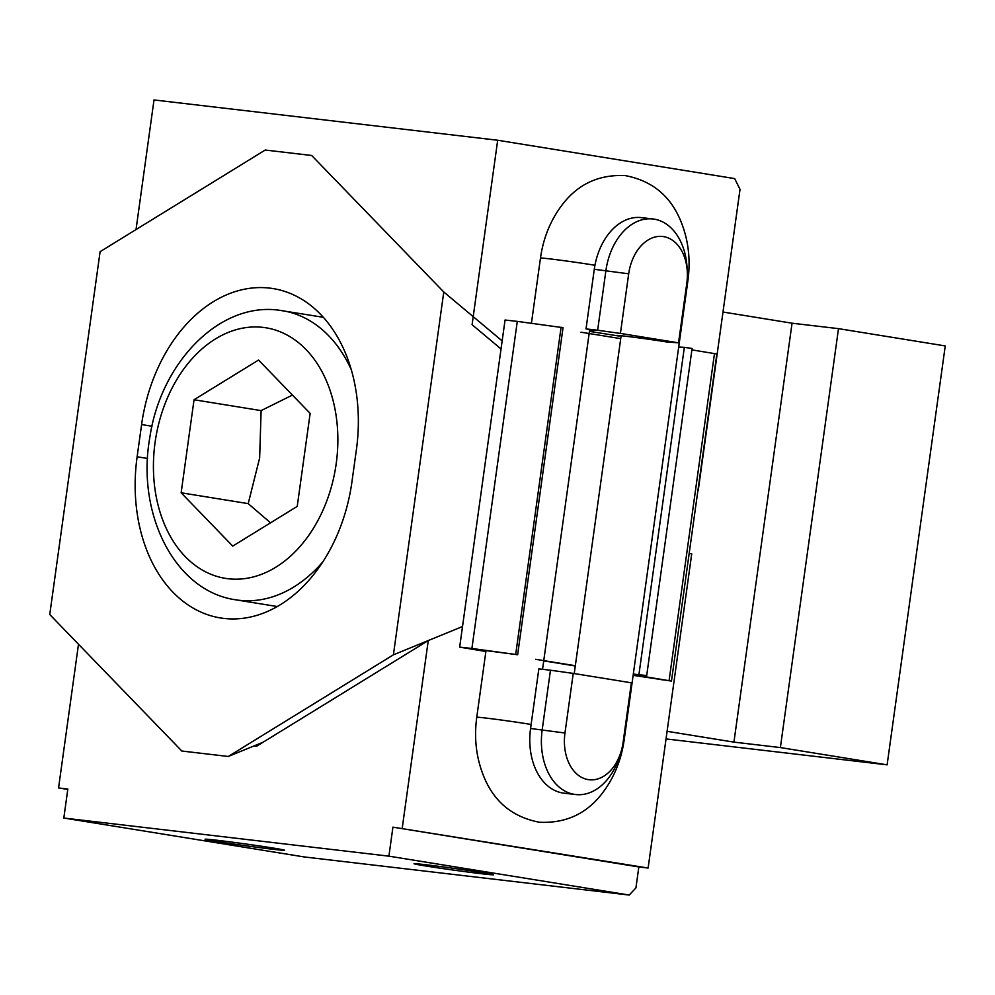 <?xml version="1.0" encoding="UTF-8"?>
<svg xmlns="http://www.w3.org/2000/svg" width="995" height="995" viewBox="0 0 995 995"><rect width="100%" height="100%" fill="white"/><g stroke="black" fill="none" stroke-linecap="round" stroke-linejoin="round"><path stroke-width="1.49" d="M575.607 794.532L563.991 793.177A58.581 40.745 -83.3 0 1 562.76 793.003A58.581 40.745 -83.3 0 1 530.571 728.489L538.842 668.876L550.459 670.232L542.188 729.845A58.581 40.745 96.7 0 0 575.607 794.532A58.581 40.745 96.7 0 0 619.885 755.516L621.091 751.561A42.3 29.427 -83.3 0 1 585.023 778.836A42.3 29.427 -83.3 0 1 564.973 733.016L573.244 673.404L550.459 670.232M273.463 848.101A40.136 0.883 -172.1 0 0 230.417 841.919A40.136 0.883 -172.1 0 0 205.069 839.208A40.136 0.883 -172.1 0 0 216.176 841.384A40.136 0.883 -172.1 0 0 260.031 847.678A40.136 0.883 -172.1 0 0 284.57 850.24A40.136 0.883 -172.1 0 0 273.463 848.101M482.451 872.615A40.136 0.883 -172.1 0 0 439.404 866.421A40.136 0.883 -172.1 0 0 414.057 863.71A40.136 0.883 -172.1 0 0 425.163 865.886A40.136 0.883 -172.1 0 0 469.018 872.18A40.136 0.883 -172.1 0 0 493.557 874.742A40.136 0.883 -172.1 0 0 482.451 872.615M629.226 895.052L304.134 856.931L63.817 818.039L388.908 856.16L392.925 827.156L638.84 866.956L635.929 887.901L629.226 895.052L388.908 856.16M689.174 553.431L691.724 553.854L648.118 868.038L638.84 866.956M67.784 789.445L58.556 787.953L67.834 789.035L63.817 818.039M392.925 827.156L648.118 868.038M254.098 745.902L256.635 746.2L428.26 640.556L462.513 626.527L393.411 654.822L228.278 756.474L181.836 751.026L49.75 614.537L100.097 251.685L265.23 150.034L311.671 155.481L443.77 291.983L393.411 654.822M573.244 673.404L631.365 682.806L623.094 742.419A42.3 29.427 -83.3 0 1 621.091 751.561M402.216 828.25L428.26 640.556M78.493 644.238L58.556 787.953M589.438 331.36L619.151 336.074A29.29 0.634 7.9 0 1 616.552 335.439A29.29 0.634 7.9 0 1 625.445 336.21L625.482 336.21A29.29 0.634 7.9 0 1 646.153 338.897A29.29 0.634 7.9 0 1 666.501 341.919L678.54 342.84L686.811 283.214A42.3 29.427 96.7 0 0 687.284 271.312A42.3 29.427 96.7 0 0 659.399 236.375A42.3 29.427 96.7 0 0 628.691 273.812L620.42 333.424L597.634 330.253L605.905 270.64A58.581 40.745 -83.3 0 1 652.969 218.975L641.352 217.619A58.581 40.745 96.7 0 0 594.289 269.284L586.018 328.897A29.29 0.634 7.9 0 1 594.127 330.477A29.29 0.634 7.9 0 1 589.6 330.191M698.204 490.647L740.019 189.349L734.646 178.59L497.687 140.245L472.09 324.706L501.032 348.971M497.687 140.245L154.014 99.948L136.029 229.571M652.969 218.975A58.581 40.745 -83.3 0 1 687.023 267.182L687.284 271.312M586.018 328.897L597.634 330.253M620.42 333.424L678.54 342.84M141.601 424.554A150.506 108.082 99.2 0 1 273.04 288.575A150.506 108.082 99.2 0 1 356.384 449.74L351.919 481.966A150.506 108.082 99.2 0 1 220.48 617.945A150.506 108.082 99.2 0 1 137.123 456.78L141.601 424.554L151.986 426.233M443.77 291.983L502.152 340.912M228.278 756.474L263.128 742.208M292.443 395.077L261.113 410.612L259.645 457.936L248.203 503.632L181.14 492.786L194.037 399.754L258.551 360.053L310.142 413.373L297.231 506.393L232.73 546.106L181.14 492.786M261.113 410.612L194.037 399.754M248.203 503.632L270.553 522.823M722.992 312.02L792.057 323.201L838.499 328.649L945.25 345.924L887.117 764.844L666.041 738.924M792.057 323.201L733.937 742.121L667.098 731.313M838.499 328.649L780.379 747.568L733.937 742.121M887.117 764.844L780.379 747.568M633.305 674.075L646.7 675.555L633.33 674.759L671.463 681.077L633.131 675.344M646.7 675.555L692.085 348.461L684.349 347.342L638.952 674.423M684.349 347.342L678.702 346.994M662.707 679.859L633.168 675.058M575.334 665.73L535.608 659.299M485.908 651.252L467.712 648.23L517.636 654.747L471.904 648.466L517.288 321.385L505.05 320.029L459.665 647.123L471.904 648.466M485.871 651.501L459.665 647.123M543.718 660.867L575.297 665.978M671.463 681.077L716.848 353.984L691.886 349.879M517.636 654.747L563.033 327.666L517.288 321.385M580.993 332.206L620.718 338.636M561.093 327.218L515.708 654.3M564.973 733.016L530.571 728.489M628.691 273.812L594.289 269.284M137.123 456.78L147.571 458.471M277.282 606.54L235.653 599.798A146.439 105.159 -80.8 0 0 238.937 600.259A146.439 105.159 -80.8 0 0 322.853 561.839M263.078 327.392A126.912 91.142 99.2 0 1 336.198 463.695A126.912 91.142 99.2 0 1 228.203 578.754A126.912 91.142 99.2 0 1 155.083 442.452A126.912 91.142 99.2 0 1 263.078 327.392M351.297 369.754A146.439 105.159 -80.8 0 0 282.443 310.689A146.439 105.159 -80.8 0 0 279.172 310.229M669.088 680.617L714.472 353.536M687.147 280.316A29.29 0.634 7.9 0 1 687.918 280.578C690.779 259.235 688.329 239.21 680.543 220.529C670.17 195.592 651.725 180.617 625.183 175.593C598.194 174.336 576.777 184.647 560.931 206.512C550.048 221.425 543.233 238.601 540.472 258.053A29.29 0.634 7.9 0 1 549.364 258.824A29.29 0.634 7.9 0 1 590.383 264.533A29.29 0.634 7.9 0 1 594.948 265.304M531.131 724.484A29.29 0.634 -172.1 0 0 526.666 723.738A29.29 0.634 -172.1 0 0 485.647 718.029A29.29 0.634 -172.1 0 0 476.754 717.258C473.881 738.601 476.344 758.625 484.13 777.306C494.49 802.244 512.947 817.218 539.489 822.256C566.466 823.499 587.883 813.189 603.741 791.323C614.624 776.411 621.44 759.235 624.188 739.782A29.29 0.634 -172.1 0 0 623.492 739.546M235.653 599.798C174.225 591.105 136.278 512.91 149.772 437.837C160.332 363.772 218.601 301.97 278.762 310.179L323.338 317.305M542.549 669.299L589.699 329.507M624.188 739.782L687.918 280.578M574.239 673.565L621.129 335.725M476.754 717.258L486.008 650.531M531.429 323.263L540.472 258.053"/></g></svg>
